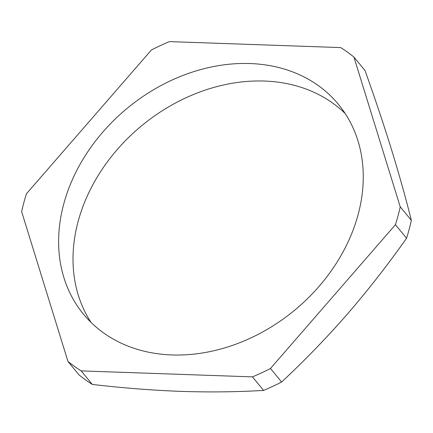<?xml version="1.0" encoding="UTF-8"?>
<svg xmlns="http://www.w3.org/2000/svg" width="433" height="433" viewBox="0 0 433 433"><rect width="100%" height="100%" fill="white"/><g stroke="black" fill="none" stroke-linecap="round" stroke-linejoin="round"><path stroke-width="0.65" d="M358.172 214.378A165.097 131.156 140.6 0 1 235.157 344.441A165.097 131.156 140.6 0 1 83.401 314.087A165.097 131.156 140.6 0 1 63.705 204.105A165.097 131.156 140.6 0 1 186.72 74.038A165.097 131.156 140.6 0 1 338.471 104.396A165.097 131.156 140.6 0 1 358.172 214.378M91.076 322.45A165.097 131.156 140.6 0 1 78.092 221.609A165.097 131.156 140.6 0 1 194.628 94.031A165.097 131.156 140.6 0 1 345.188 113.538M67.954 361.425L21.65 211.65A209.816 166.678 140.6 0 1 23.826 202.714A209.816 166.678 140.6 0 1 26.435 193.795L151.398 49.995A209.816 166.678 140.6 0 1 169.417 41.611L340.69 47.587A209.816 166.678 140.6 0 1 353.923 57.059L365.046 70.59C374.891 98.139 383.698 124.423 391.464 149.45C399.129 174.347 405.759 197.989 411.35 220.365L400.227 206.833A209.816 166.678 140.6 0 1 395.443 224.689L406.565 238.22C387.865 264.774 368.126 290.061 347.347 314.093C326.471 337.994 304.551 360.64 281.602 382.02L270.473 368.488A209.816 166.678 140.6 0 1 252.455 376.872L263.583 390.404C237.16 391.995 209.702 392.32 181.21 391.389C152.535 390.322 122.902 388.006 92.31 384.428L81.188 370.897A209.816 166.678 140.6 0 1 67.954 361.425L79.077 374.956A209.816 166.678 -39.4 0 0 92.31 384.428M353.923 57.059L400.227 206.833M395.443 224.689L270.473 368.488M252.455 376.872L81.188 370.897M263.583 390.404A209.816 166.678 -39.4 0 0 281.602 382.02M406.565 238.22A209.816 166.678 -39.4 0 0 411.35 220.365"/></g></svg>
